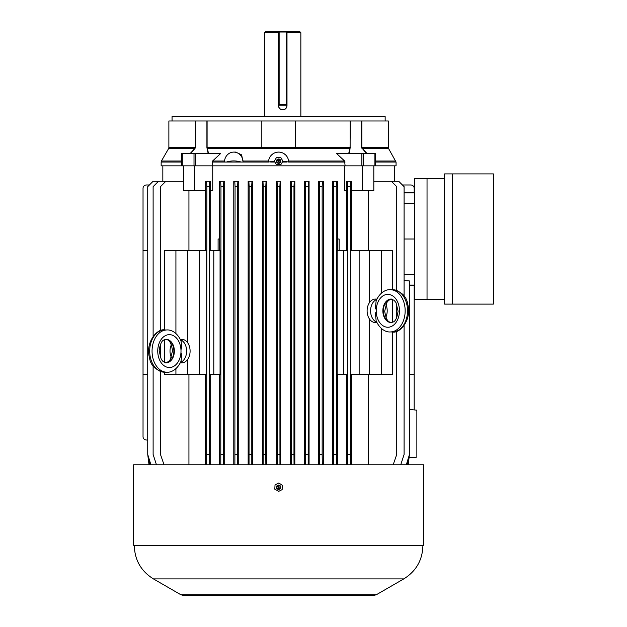 <?xml version="1.0" encoding="UTF-8"?>
<svg xmlns="http://www.w3.org/2000/svg" width="627" height="627" viewBox="0 0 627 627"><rect width="100%" height="100%" fill="white"/><g stroke="black" fill="none" stroke-linecap="round" stroke-linejoin="round"><path stroke-width="0.94" d="M147.729 250.416L143.034 250.416L143.034 436.658A3.354 3.354 0 0 0 146.389 440.013L147.729 440.013M149.406 184.981L146.389 184.981A3.354 3.354 0 0 0 143.034 188.335L143.034 250.416M147.729 374.578L143.034 374.578M423.586 464.772L133.629 464.772L133.629 545.31L423.586 545.31L423.586 464.772M282.079 489.648L282.409 485.337L278.843 483.009L275.034 484.937L274.987 485.784M275.034 484.937L274.806 489.193L278.764 491.325M278.129 487.508C279.164 486.983 279.164 486.983 278.129 487.508A0.541 0.541 0 0 1 278.364 486.787A0.541 0.541 0 0 1 279.086 487.022A0.541 0.541 0 0 1 278.85 487.743A0.541 0.541 0 0 1 278.129 487.508M282.174 489.593L278.372 491.521M180.882 594.749L184.236 595.65L372.971 595.65L376.325 594.749L403.788 578.901L153.427 578.901L180.882 594.749L376.325 594.749M277.847 485.768A1.677 1.677 0 0 0 277.69 488.668A1.677 1.677 0 0 0 280.285 487.359A1.677 1.677 0 0 0 277.847 485.768M278.623 161.688L278.114 161.029A0.541 0.541 180 0 1 278.623 160.614A0.541 0.541 90 0 1 279.156 161.155A0.541 0.541 90 0 1 278.615 161.688A0.541 0.541 90 0 1 278.098 161.029A0.541 0.541 90 0 1 278.615 160.614M375.416 162.032L396.06 162.032L396.06 165.849L345.101 165.849L344.623 161.021L288.608 161.021L288.671 162.032L282.879 161.178L282.385 162.032L286.539 162.032M208.156 153.435L207.169 148.928A0.674 0.478 -21.2 0 1 207.419 148.591L208.493 153.435M345.101 165.849L212.106 165.849L212.584 161.021L220.72 153.435L181.791 153.435L181.791 165.849L161.155 165.849L161.155 162.032L181.791 162.032M233.761 152.095L235.736 152.095L241.607 154.853L243.127 162.032L241.089 162.032C236.199 160.551 231.316 160.551 226.433 162.032L224.458 162.032A10.071 9.303 90 0 1 233.761 152.095A10.071 9.303 90 0 1 243.064 162.032M344.623 161.021L336.495 153.435L375.416 153.435L375.416 165.849M348.722 153.435L350.117 147.58L350.117 120.987L168.875 120.987L168.875 147.58L195.632 147.58L190.882 153.435M274.367 161.155L276.037 164.039L277.69 164.846L281.139 164.196L282.895 161.155L280.763 157.463L276.499 157.463L274.367 161.155M375.33 308.939L376.145 300.819C379.978 291.9 386.545 289.36 390.206 289.682A21.138 14.946 90 0 1 405.16 310.82A21.138 14.946 90 0 1 390.206 331.957C386.545 332.279 379.978 329.739 376.145 320.82L375.33 312.701M444.598 299.408L414.416 299.408L414.416 178.601L444.598 178.601M281.139 164.196L282.385 162.032M276.499 157.463L280.763 157.463L282.879 161.178M385.871 304.463A11.748 8.308 -90 0 1 387.196 310.82A11.748 8.308 -90 0 1 385.871 317.176M376.725 322.16A11.748 8.308 -90 0 1 370.581 310.82A11.748 8.308 -90 0 1 376.725 299.479M376.921 299.071L375.416 299.071A11.748 8.308 90 0 0 369.546 302.512A11.748 8.308 90 0 0 369.546 319.127A11.748 8.308 90 0 0 375.416 322.568L376.921 322.568M381.294 293.248L381.294 250.416L392.698 250.416L392.698 289.682M369.546 302.512L369.546 250.416L381.294 250.416M392.698 331.957L392.698 374.578L369.546 374.578L369.546 319.127M369.546 374.578L350.564 374.578L350.564 250.416L369.546 250.416M181.885 352.97L181.07 361.089C177.237 370.008 170.669 372.548 167.001 372.234A21.138 14.946 -90 0 1 152.055 351.089A21.138 14.946 -90 0 1 167.001 329.951C170.669 329.63 177.237 332.169 181.07 341.088L181.885 349.208M171.336 357.445A11.748 8.308 90 0 1 170.019 351.089A11.748 8.308 90 0 1 171.336 344.732M180.482 339.748A11.748 8.308 90 0 1 186.627 351.089A11.748 8.308 90 0 1 180.482 362.43M180.286 362.837L181.791 362.837A11.748 8.308 -90 0 0 187.661 359.396A11.748 8.308 -90 0 0 187.661 342.781A11.748 8.308 -90 0 0 181.791 339.34L180.286 339.34M409 457.781L416.861 457.13L416.861 410.152L409.478 409.502M409.086 457.577L409.478 457.545M409.063 457.781L408.193 464.772M153.121 365.768L153.121 454.45L156.452 464.772M153.121 336.409L153.121 186.658L158.49 181.289L183.397 181.289M205.366 464.772L205.366 374.578M188.939 464.772L188.939 374.578M346.527 464.772L346.527 374.578M337.616 464.772L337.616 374.578M373.817 181.289L391.373 181.289L396.742 186.658L396.742 290.403M407.981 464.772L409.478 454.45L407.362 464.772M409.478 285.653L414.416 285.653M404.094 239.005L414.416 239.005M404.094 192.364L414.416 192.364M279.948 464.772L279.877 186.658L277.33 186.658L277.056 181.289L280.669 181.289L280.669 464.772M277.267 464.772L277.33 454.45L279.877 454.45M404.094 280.559L409.478 280.943L409.478 454.45L406.312 464.772M286.86 31.891L286.327 31.35L286.327 32.024L279.14 32.024L279.14 104.505L286.327 104.505L286.327 32.024L286.994 32.024L286.994 105.65C286.743 108.22 285.332 109.631 282.769 109.874L282.699 109.874A4.224 4.224 0 0 1 281.868 109.796A4.224 4.224 0 0 0 282.699 109.874C280.128 109.623 278.717 108.212 278.474 105.65L278.474 32.024L279.14 31.35L286.327 31.35L286.994 32.024L286.994 31.35L299.502 31.35L300.85 32.69L300.85 116.622M264.618 116.622L264.618 32.69L265.958 31.35L278.474 31.35L278.474 32.024L279.14 32.024L279.14 31.35L278.607 31.891M286.994 32.69L300.85 32.69M264.618 32.69L278.474 32.69M287.495 157.432L287.166 156.86M285.379 154.712L284.36 153.897M277.596 152.142L275.128 152.714M272.831 153.913L271.781 154.759M270.033 156.875L269.72 157.432M278.811 152.095L278.419 152.095M269.884 157.134L270.535 156.139M271.632 154.9L273.09 153.74M273.654 153.396L274.187 153.113M278.56 152.095L279.203 152.11M281.288 152.455L282.048 152.698M282.416 152.839L282.918 153.066M283.584 153.411L285.301 154.642M385.15 120.987L385.15 116.622L172.057 116.622L172.057 120.987M274.383 161.17L268.536 162.032A10.071 10.071 0 0 1 278.607 152.095A10.071 10.071 0 0 1 288.671 162.032L345.101 162.032M181.791 165.849L212.106 165.849M366.325 153.435L362.469 148.591L366.967 153.435M207.169 148.928L206.91 147.58L207.419 148.591L349.788 148.591A0.674 0.478 -158.8 0 1 350.046 148.928L349.059 153.435M190.24 153.435L194.738 148.591L194.958 148.928M168.875 147.58L168.6 148.591L194.738 148.591L195.373 147.58L195.373 120.987M362.257 148.928L361.575 147.58L362.469 148.591L388.607 148.591L396.06 162.032M361.842 120.987L361.842 147.58L388.34 147.58L388.34 120.987L350.117 120.987M350.297 120.987L350.046 148.928M452.38 173.906L444.598 173.906L444.598 304.111L452.38 304.111L452.38 173.906L493.371 173.906L493.371 304.111L452.38 304.111M427.034 299.408L427.034 178.601M414.181 192.364L414.181 188.335A3.354 3.354 0 0 0 410.826 184.981L402.416 184.981M409.478 374.578L414.181 374.578L414.181 285.653M414.181 409.917L414.181 374.578M164.509 372.226L164.509 374.578L175.921 374.578L175.921 368.66M164.509 329.951L164.509 250.416L199.41 250.416L199.41 374.578L175.921 374.578M164.509 362.5L164.509 339.685M209.622 250.416L220.053 250.416L220.053 374.578L209.622 374.578L209.622 250.416M219.693 250.416L219.693 239.005L218.094 239.005L218.094 250.416M343.416 374.578L347.593 374.578L347.593 250.416L337.154 250.416L337.154 374.578L343.416 374.578L343.416 250.416M337.522 250.416L337.522 239.005L339.121 239.005L339.121 250.416M199.41 374.578L206.651 374.578L206.651 250.416L199.41 250.416M381.294 374.578L381.294 328.391M396.742 331.244L396.742 454.45L393.176 464.772M400.755 464.772L404.094 454.45L404.094 325.499M396.742 317.583L396.742 304.056M391.373 181.289L398.725 181.289L404.094 186.658L404.094 296.14M308.178 464.772L308.351 181.289L309.072 181.289L309.072 464.772M368.268 464.772L368.268 374.578M368.268 250.416L368.268 190.686M350.54 464.772L350.634 181.289L351.551 181.289L351.551 190.686L373.817 190.686L373.817 165.849M351.841 464.772L351.841 374.578M351.841 250.416L351.841 190.686M350.352 454.45L347.805 454.45L347.617 464.772M347.805 454.45L347.523 181.289L350.634 181.289M344.474 165.849L344.474 190.686L346.598 190.686L346.598 181.289L347.523 181.289M346.527 250.416L346.527 190.686M362.422 190.686L362.422 165.849M392.698 322.231L392.698 299.416M350.352 186.658L347.805 186.658M188.939 250.416L188.939 190.686M205.366 250.416L205.366 190.686M263.16 464.772L263.238 186.658L265.785 186.658L266.067 181.289L266.608 181.289L266.608 464.772M263.238 454.45L265.785 454.45L265.785 186.658M149.845 464.772L147.729 454.45L147.729 186.658L153.098 181.289L158.49 181.289M160.473 330.672L160.473 186.658L165.841 181.289M183.397 165.849L183.397 190.686L205.656 190.686L205.656 181.289L206.581 181.289L206.863 186.658L209.41 186.658L209.692 181.289L210.609 181.289L210.609 190.686L212.733 190.686L212.733 165.849M206.581 181.289L209.692 181.289M219.599 239.005L219.599 181.289L220.673 181.289L220.955 186.658L223.502 186.658L223.784 181.289L224.709 181.289L224.709 464.772M220.673 181.289L223.784 181.289M233.785 464.772L233.785 181.289L234.772 181.289L235.054 186.658L237.594 186.658L237.876 181.289L238.754 181.289L238.754 464.772M234.772 181.289L237.876 181.289M248.143 464.772L248.143 181.289L248.864 181.289L249.146 186.658L251.686 186.658L251.968 181.289L252.634 181.289L252.634 464.772M248.864 181.289L251.968 181.289M262.392 464.772L262.392 181.289L262.956 181.289L263.238 186.658M262.956 181.289L266.067 181.289M279.877 186.658L280.159 181.289M290.607 464.772L290.607 181.289L291.147 181.289L291.43 186.658L293.969 186.658L294.251 181.289L294.823 181.289L294.823 464.772M291.147 181.289L294.251 181.289M304.573 464.772L304.573 181.289L305.239 181.289L305.521 186.658L308.069 186.658M305.239 181.289L308.351 181.289M318.453 464.772L318.453 181.289L319.331 181.289L319.613 186.658L322.16 186.658L322.443 181.289L323.422 181.289L323.422 464.772M319.331 181.289L322.443 181.289M332.498 464.772L332.498 181.289L333.423 181.289L333.705 186.658L336.26 186.658L336.542 181.289L337.616 181.289L337.616 239.005M333.423 181.289L336.542 181.289M210.688 250.416L210.688 190.686M276.538 464.772L276.538 181.289L277.056 181.289M336.26 186.658L336.433 464.772M359.146 374.578L359.146 250.416M175.921 333.517L175.921 250.416M187.661 342.781L187.661 250.416M187.661 374.578L187.661 359.396M209.598 464.772L209.41 186.658M210.688 464.772L210.688 374.578M333.533 464.772L333.705 186.658M336.26 454.45L333.705 454.45M322.16 186.658L322.16 454.45L319.613 454.45L319.613 186.658M322.16 454.45L322.325 464.772M319.449 464.772L319.613 454.45M293.969 186.658L293.969 454.45L291.43 454.45L291.43 186.658M293.969 454.45L294.047 464.772M308.069 454.45L305.521 454.45L305.412 464.772M305.521 454.45L305.521 186.658M291.351 464.772L291.43 454.45M220.782 464.772L220.955 186.658M220.955 454.45L223.502 454.45L223.502 186.658M223.502 454.45L223.682 464.772M277.33 454.45L277.33 186.658M251.803 464.772L251.686 186.658M265.785 454.45L265.864 464.772M234.882 464.772L235.054 186.658M235.054 454.45L237.594 454.45L237.594 186.658M249.146 186.658L249.037 464.772M249.146 454.45L251.686 454.45M237.594 454.45L237.758 464.772M219.599 464.772L219.599 374.578M206.863 186.658L206.675 464.772M206.863 454.45L209.41 454.45M164.039 464.772L160.473 454.45L160.473 371.513M160.473 357.852L160.473 344.325M149.022 464.772L147.729 454.45L150.895 464.772M147.729 454.45L149.226 464.772M279.156 161.029L278.114 161.029M286.327 105.179L286.327 104.505L286.994 104.505L286.327 105.179L279.14 105.179L278.474 104.505L279.14 104.505L279.14 105.179M282.769 109.874A4.224 4.224 0 0 0 285.113 109.161A4.224 4.224 0 0 1 282.769 109.874L282.769 109.741A4.091 4.091 0 0 0 286.86 105.65L286.86 104.638M194.785 190.686L194.785 165.849M261.827 120.987L261.827 147.392L295.388 147.392L295.388 120.987M278.615 159.477A1.677 1.677 -90 0 0 277.165 161.993A1.677 1.677 -90 0 0 280.073 161.993A1.677 1.677 -90 0 0 278.615 159.477M278.49 489.436A2.179 2.179 0 0 0 280.731 486.818A2.179 2.179 0 0 0 277.62 485.322A2.179 2.179 0 0 0 278.49 489.436M168.6 148.591L161.421 161.021L181.791 161.021M375.416 161.021L395.786 161.021M212.584 161.021L224.521 161.021M243.166 161.021L268.599 161.021M278.09 163.263A2.179 2.179 -90 0 0 280.786 161.421A2.179 2.179 -90 0 0 278.631 158.976A2.179 2.179 -90 0 0 278.09 163.263M390.206 289.682L392.58 289.682A21.138 14.946 90 0 1 407.526 310.82A21.138 14.946 90 0 1 392.58 331.957L390.206 331.957M391.154 322.568A11.748 8.308 90 0 1 382.854 310.82A11.748 8.308 90 0 1 391.154 299.071L394.124 300.325L395.966 302.559L398.082 311.149C396.217 323.712 392.494 321.745 391.154 322.568M387.831 294.377A16.443 11.631 90 0 1 397.902 319.041A16.443 11.631 90 0 1 377.767 319.041A16.443 11.631 90 0 1 387.831 294.377M391.366 322.56A11.748 8.308 90 0 1 383.324 310.82A11.748 8.308 90 0 1 391.366 299.079M167.001 372.234L164.635 372.234A21.138 14.946 -90 0 1 149.681 351.089A21.138 14.946 -90 0 1 164.635 329.951L167.001 329.951M166.053 339.34A11.748 8.308 -90 0 1 174.361 351.089A11.748 8.308 -90 0 1 166.053 362.837L163.091 361.583L161.241 359.357L159.133 350.759C160.99 338.196 164.713 340.163 166.053 339.34M169.376 367.532A16.443 11.631 -90 0 1 159.305 342.867A16.443 11.631 -90 0 1 179.447 342.867A16.443 11.631 -90 0 1 169.376 367.532M165.849 339.348A11.748 8.308 -90 0 1 173.883 351.089A11.748 8.308 -90 0 1 165.849 362.829M409.478 285.097L414.416 285.097M404.094 203.399L414.416 203.399M404.094 192.912L414.416 192.912M404.094 274.61L414.416 274.61M278.607 104.638L278.607 105.65A4.091 4.091 0 0 0 282.699 109.741L282.769 109.741M226.433 162.032L241.089 162.032M270.676 162.032L274.877 162.032M243.127 162.032L268.536 162.032M212.106 162.032L224.458 162.032M195.342 165.849L195.342 153.435M182.292 165.849L182.292 153.435M194.009 165.849L194.009 153.435M361.873 165.849L361.873 153.435M374.915 165.849L374.915 153.435M363.205 165.849L363.205 153.435M206.91 147.58L206.91 120.987M350.297 147.58L207.098 147.58L207.098 120.987M195.632 147.58L195.632 120.987M361.575 147.58L361.575 120.987M213.799 374.578L213.799 250.416M277.73 485.533A1.944 1.944 0 0 0 277.542 488.888A1.944 1.944 0 0 0 280.543 487.367A1.944 1.944 0 0 0 277.73 485.533C276.084 488.127 276.852 489.154 280.026 488.605C280.865 486.144 280.097 485.118 277.722 485.525M278.623 159.211A1.944 1.944 -90 0 0 276.938 162.127A1.944 1.944 -90 0 0 280.3 162.127A1.944 1.944 -90 0 0 278.623 159.211L276.672 161.257C278.067 163.686 279.368 163.639 280.575 161.115L278.623 159.203M161.421 161.021L161.155 162.032M392.58 289.682C401.562 291.524 406.617 296.414 407.762 304.361C412.064 319.613 399.783 333.807 392.58 331.957M391.632 299.071L388.662 300.325L386.82 302.559L384.704 311.149C386.569 323.712 390.292 321.745 391.632 322.568M164.635 372.234C155.653 370.392 150.59 365.494 149.445 357.547C145.15 342.295 157.432 328.101 164.635 329.951M165.583 362.837L168.553 361.583L170.395 359.357L172.503 350.759C170.646 338.196 166.923 340.163 165.583 339.34M162.832 165.849L162.832 181.289M134.303 545.31C134.625 559.95 140.997 571.15 153.427 578.901M422.911 545.31C422.59 559.95 416.21 571.15 403.788 578.901M394.383 165.849L394.383 181.289M388.607 148.591L388.34 147.58"/></g></svg>

